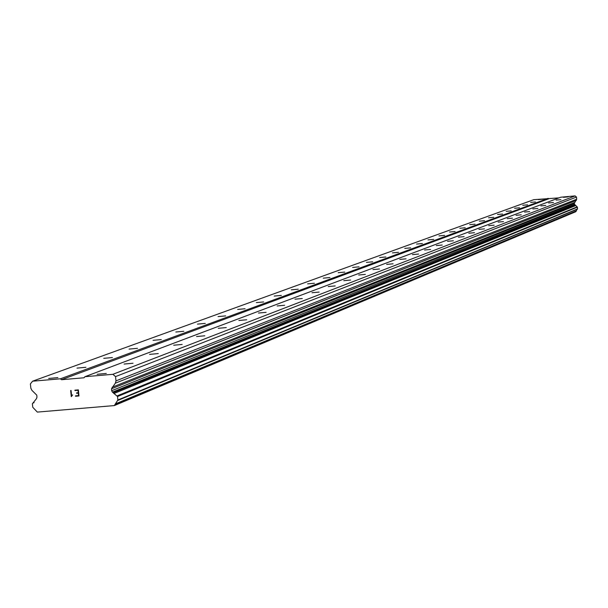 <?xml version="1.0" encoding="UTF-8"?>
<svg xmlns="http://www.w3.org/2000/svg" width="608" height="608" viewBox="0 0 608 608"><rect width="100%" height="100%" fill="white"/><g stroke="black" fill="none" stroke-linecap="round" stroke-linejoin="round"><path stroke-width="0.91" d="M97.09 374.292L106.294 373.456L97.09 374.292M124.078 364.055L133.023 363.242L124.078 364.055M149.576 354.38L158.278 353.582L149.576 354.38M173.698 345.222L182.172 344.447L173.698 345.222M196.559 336.543L204.812 335.791L196.559 336.543M218.257 328.312L226.298 327.575L218.257 328.312M238.868 320.492L246.711 319.77L238.868 320.492M258.476 313.044L266.137 312.345L258.476 313.044M277.157 305.953L284.643 305.269L277.157 305.953M294.979 299.197L302.282 298.528L294.979 299.197M311.988 292.737L319.132 292.083L311.988 292.737M328.244 286.573L335.228 285.927L328.244 286.573M343.794 280.668L350.634 280.037L343.794 280.668M358.69 275.014L365.385 274.398L358.69 275.014M372.962 269.602L379.521 268.994L372.962 269.602M386.658 264.404L393.08 263.811L386.658 264.404M399.806 259.411L406.106 258.833L399.806 259.411M412.437 254.615L418.616 254.045L412.437 254.615M424.589 250.01L430.646 249.447L424.589 250.01M436.278 245.571L442.229 245.024L436.278 245.571M447.541 241.292L453.386 240.76L447.511 241.315M458.394 237.173L464.132 236.649L458.394 237.173M468.859 233.206L474.498 232.682L468.836 233.229M478.96 229.368L484.5 228.859L478.937 229.391M488.71 225.667L494.16 225.165L488.71 225.667M498.134 222.095L503.492 221.601L498.134 222.095M507.247 218.637L512.514 218.15L507.247 218.637M516.055 215.293L521.238 214.814L516.04 215.308M524.582 212.055L529.682 211.584L524.582 212.055M532.844 208.916L537.867 208.453L532.828 208.932M540.846 205.884L545.786 205.428L540.846 205.884M548.598 202.943L553.47 202.487L548.598 202.943M556.122 200.085L560.918 199.644L556.122 200.085M563.418 197.319L568.146 196.878L563.418 197.319M48.678 378.457L57.859 377.614L48.678 378.457M76.996 368.114L85.918 367.3L76.996 368.114M103.74 358.34L112.419 357.55L103.74 358.34M129.056 349.098L137.507 348.323L129.056 349.098M153.049 340.336L161.28 339.583L153.049 340.336M175.811 332.014L183.836 331.284L175.811 332.014M197.448 324.117L205.276 323.395L197.448 324.117M218.036 316.593L225.674 315.894L218.036 316.593M237.644 309.434L245.108 308.75L237.644 309.434M256.348 302.602L263.644 301.933L256.348 302.602M274.208 296.073L281.337 295.42L274.208 296.073M291.278 289.841L298.247 289.203L291.278 289.841M307.602 283.875L314.427 283.252L307.602 283.875M323.243 278.168L329.924 277.552L323.243 278.168M338.23 272.688L344.782 272.088L338.23 272.688M352.617 267.436L359.032 266.844L352.617 267.436M366.419 262.39L372.712 261.812L366.419 262.39M379.688 257.549L385.86 256.979L379.688 257.549M392.456 252.882L398.506 252.328L392.456 252.882M404.738 248.398L410.674 247.851L404.738 248.398M416.564 244.074L422.4 243.542L416.564 244.074M427.964 239.909L433.694 239.385L427.964 239.909M438.961 235.896L444.592 235.38L438.961 235.896M449.57 232.02L455.103 231.511L449.57 232.02M459.815 228.281L465.257 227.772L459.815 228.281M469.718 224.664L475.068 224.17L469.718 224.664M479.294 221.168L484.553 220.681L479.294 221.168M488.551 217.786L493.726 217.307L488.551 217.786M497.511 214.51L502.603 214.039L497.496 214.525M506.19 211.341L511.206 210.877L506.19 211.341M514.596 208.27L519.536 207.814L514.581 208.286M522.751 205.291L527.607 204.843L522.751 205.291M530.655 202.403L535.443 201.962L530.655 202.403M538.323 199.599L543.043 199.166L538.308 199.614M558.995 197.874L533.794 199.667L32.574 381.201L60.405 378.814L61.499 379.711L84.018 377.773L84.922 376.709L112.86 374.308L115.55 376.595L115.976 380.889L115.353 383.177L111.492 388.778L111.682 390.716L112.427 392.137L117.534 396.53L117.884 400.003L114.312 405.582L37.324 412.095L32.741 407.231L32.391 403.765L36.518 398.597L36.966 397.085L36.769 395.147L31.897 390.313L30.833 388.178L30.4 383.891L32.574 381.201M117.504 400.573L577.41 209.182L577.433 207.138L574.454 204.22L574.355 203.232L576.688 199.226L576.483 197.053L575.107 195.905L560.751 197.212L84.922 376.709M577.022 209.342L576.285 210.892L115.345 403.94M114.312 405.582L575.753 211.728L576.285 210.892M78.538 395.588L78.295 393.148L78.538 395.588L75.476 395.846L78.538 395.588M78.295 393.148L76.623 393.292L78.295 393.148M76.623 393.292L76.585 392.89L76.631 393.292M76.585 392.89L78.257 392.745L76.585 392.882M78.257 392.745L78.014 390.306L78.257 392.745M78.014 390.306L74.951 390.572L78.014 390.306M75.514 396.256L75.476 395.846L75.521 396.256L78.979 395.96L75.514 396.256M74.906 390.161L78.371 389.865L78.979 395.96M72.633 394.888L71.364 396.598M71.273 396.606L70.665 390.518L71.28 396.606M71.592 395.785L72.002 395.276L71.6 395.785L71.068 390.48L71.592 395.785M70.665 390.518L71.068 390.48M548.69 198.816L61.499 379.711M575.107 195.905L112.86 374.308M576.483 197.053L115.55 376.595M576.688 199.226L115.976 380.889M574.727 202.441L112.199 387.22M574.355 203.232L111.492 388.778M574.826 204.934L112.427 392.137M575.571 205.633L113.894 393.536M577.136 206.849L116.956 395.96M577.6 208.894L117.884 400.003M34.071 402.64L32.847 403.112M548.127 198.368L60.405 378.814M576.361 200.389L115.353 383.177M574.454 204.22L111.682 390.716M575.229 205.238L113.21 392.753M577.433 207.138L117.534 396.53M576.217 211.166L115.216 404.464M577.41 209.182L117.519 400.573M34.086 402.625L32.771 403.134"/></g></svg>
